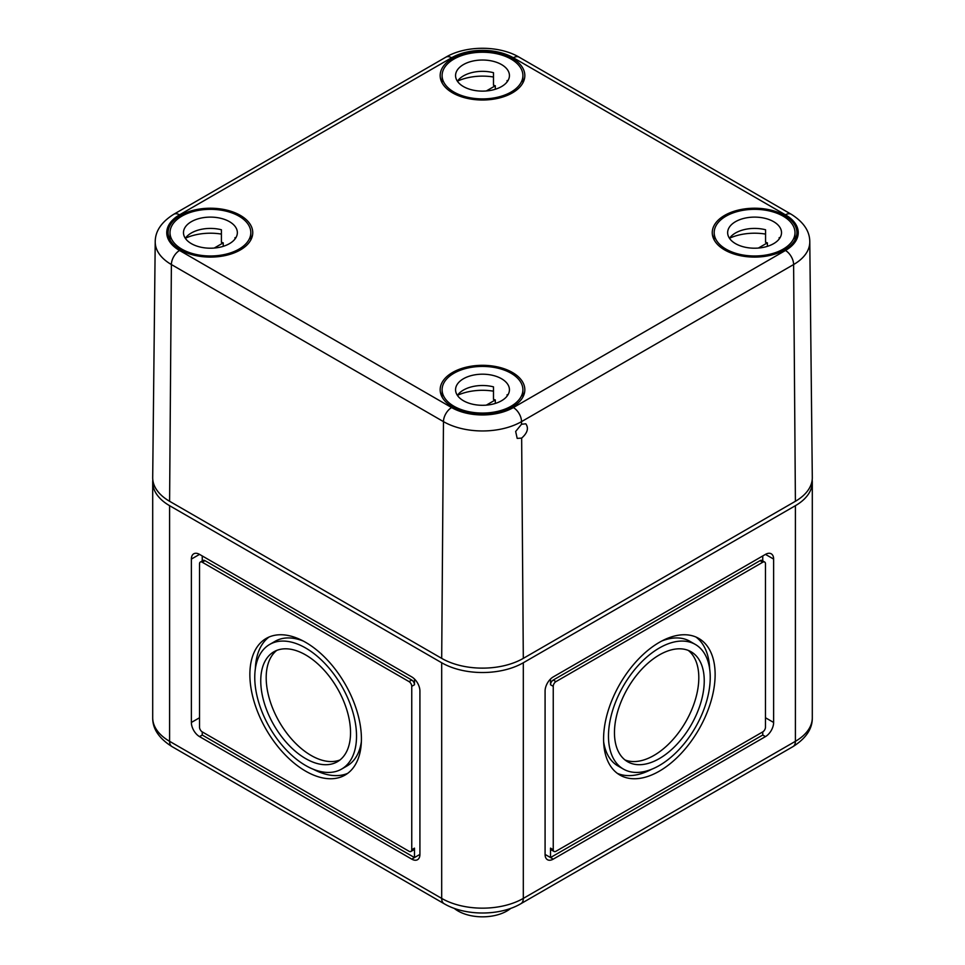 <?xml version="1.0" encoding="UTF-8"?>
<svg xmlns="http://www.w3.org/2000/svg" width="965" height="965" viewBox="0 0 965 965"><rect width="100%" height="100%" fill="white"/><g stroke="black" fill="none" stroke-linecap="round" stroke-linejoin="round"><path stroke-width="1.45" d="M152.82 479.919A57.719 33.329 0 0 0 152.699 482.114A57.719 33.329 0 0 0 169.599 505.684L169.599 741.313A11.544 6.671 120 0 0 171.987 746.596L444.081 903.686A11.544 6.671 120 0 1 441.693 898.403L169.599 741.313A57.719 33.329 0 0 1 152.699 717.755L152.699 482.114M523.307 662.762L523.307 898.403L795.401 741.313L795.401 505.684L523.307 662.762A57.719 33.329 0 0 1 441.693 662.762L169.599 505.684M795.401 505.684A57.719 33.329 0 0 0 812.301 482.114A57.719 33.329 0 0 0 812.18 479.919M454.153 908.318A34.631 20 0 0 0 458.013 910.972A34.631 20 0 0 0 510.847 908.318M773.628 722.459L773.628 559.085A11.544 6.671 120 0 0 771.24 553.801A11.544 6.671 120 0 0 765.474 554.38L553.247 676.911A11.544 6.671 120 0 0 545.08 691.049L545.08 854.411A11.544 6.671 120 0 0 547.469 859.706A11.544 6.671 120 0 0 553.247 859.127L765.474 736.597A11.544 6.671 120 0 0 773.628 722.459L765.474 717.755M419.92 691.049A11.544 6.671 -120 0 0 411.753 676.911L199.526 554.38A11.544 6.671 -120 0 0 193.76 553.801A11.544 6.671 -120 0 0 191.372 559.085L191.372 722.459A11.544 6.671 -120 0 0 199.526 736.597L411.753 859.127A11.544 6.671 -120 0 0 417.531 859.706A11.544 6.671 -120 0 0 419.92 854.411L419.92 691.049M305.64 758.599A63.485 36.658 -120 0 0 337.388 761.735A63.485 36.658 -120 0 0 337.388 688.431A63.485 36.658 -120 0 0 273.903 651.773A63.485 36.658 -120 0 0 264.169 702.641A63.485 36.658 -120 0 0 305.64 758.599M305.64 765.51A71.953 41.543 -120 0 0 341.622 769.069A71.953 41.543 -120 0 0 341.622 685.982A71.953 41.543 -120 0 0 269.669 644.439A71.953 41.543 -120 0 0 258.632 702.098A71.953 41.543 -120 0 0 305.64 765.51M305.64 771.156A78.877 45.548 -120 0 0 345.084 775.064A78.877 45.548 -120 0 0 345.084 683.98A78.877 45.548 -120 0 0 266.207 638.444A78.877 45.548 -120 0 0 254.109 701.651A78.877 45.548 -120 0 0 305.64 771.156M411.753 849.707L411.753 686.332A3.848 2.22 -120 0 0 409.039 681.616L202.252 562.233A3.848 2.22 -120 0 0 200.334 562.04A3.848 2.22 -120 0 0 199.526 563.801L199.526 727.176A3.848 2.22 -120 0 0 202.252 731.892L409.039 851.275A3.848 2.22 -120 0 0 410.957 851.468A3.848 2.22 -120 0 0 411.753 849.707L414.48 848.139L414.48 857.559L411.753 859.127M202.252 560.93L202.252 555.949L202.252 560.93M414.48 679.01L414.48 684.764A3.848 2.22 -120 0 0 411.753 680.048L204.978 560.665A3.848 2.22 -120 0 0 203.048 560.472L200.334 562.04M202.252 731.892L202.252 735.028L414.48 857.559L419.92 854.411M603.62 741.578A71.953 41.543 120 0 0 617.938 765.933L623.378 769.069A71.953 41.543 120 0 0 695.331 727.526A71.953 41.543 120 0 0 695.331 644.439A71.953 41.543 120 0 0 639.879 663.715A71.953 41.543 120 0 0 608.481 736.126A71.953 41.543 120 0 0 623.378 769.069M695.331 644.439L689.891 641.303A71.953 41.543 120 0 0 661.652 641.074M617.286 773.339A78.877 45.548 120 0 0 651.616 769.286M709.649 668.793A78.877 45.548 120 0 0 695.982 637.033M603.583 738.961A78.877 45.548 120 0 0 619.916 775.064A78.877 45.548 120 0 0 698.793 729.528A78.877 45.548 120 0 0 698.793 638.444A78.877 45.548 120 0 0 638.01 659.577A78.877 45.548 120 0 0 603.583 738.961M625.006 759.962A63.485 36.658 120 0 0 685.657 721.941A63.485 36.658 120 0 0 688.262 650.398M614.464 732.676A63.485 36.658 120 0 0 627.612 761.735A63.485 36.658 120 0 0 691.097 725.077A63.485 36.658 120 0 0 691.097 651.773A63.485 36.658 120 0 0 642.171 668.781A63.485 36.658 120 0 0 614.464 732.676M762.748 560.93L762.748 555.949L762.748 560.93M764.666 562.04A3.848 2.22 120 0 0 762.748 562.233L555.961 681.616A3.848 2.22 120 0 0 553.247 686.332L553.247 849.707A3.848 2.22 120 0 0 554.043 851.468A3.848 2.22 120 0 0 555.961 851.275L762.748 731.892A3.848 2.22 120 0 0 765.474 727.176L765.474 563.801A3.848 2.22 120 0 0 764.666 562.04L761.952 560.472A3.848 2.22 120 0 0 760.022 560.665L553.247 680.048A3.848 2.22 120 0 0 550.52 684.764L550.52 679.01M762.748 731.892L762.748 735.028L765.474 736.597M545.08 854.411L550.52 857.559L550.52 848.139A3.848 2.22 120 0 0 551.317 849.9L554.043 851.468M553.247 859.127L550.52 857.559L762.748 735.028M410.957 851.468L413.683 849.9A3.848 2.22 -120 0 0 414.48 848.139M276.738 650.398A63.485 36.658 -120 0 0 270.381 701.989A63.485 36.658 -120 0 0 311.092 755.45A63.485 36.658 -120 0 0 339.994 759.962M341.622 769.069L347.062 765.933A71.953 41.543 -120 0 0 361.38 741.578M303.348 641.074A71.953 41.543 -120 0 0 275.109 641.303L269.669 644.439M313.384 769.286A78.877 45.548 -120 0 0 347.714 773.339M269.018 637.033A78.877 45.548 -120 0 0 255.351 668.793M521.546 424.226L515.66 431.476L517.18 438.387L521.655 438.11C527.505 432.923 528.892 428.158 525.804 423.816L521.546 424.226L521.534 421.621L793.616 264.543A11.544 6.671 -120 0 0 785.45 250.478L513.368 407.568A11.544 6.671 60 0 1 521.534 421.621A55.198 31.869 -0 0 1 443.466 421.621L441.693 658.371A57.719 33.329 -0 0 0 523.307 658.371L795.401 501.281L793.616 264.543A55.198 31.869 180 0 0 809.78 241.805L812.301 477.518A57.719 33.329 180 0 1 795.401 501.281M513.368 407.568A43.654 25.199 -0 0 1 451.632 407.568L179.55 250.478A11.544 6.671 120 0 0 171.384 264.543A55.198 31.869 -0 0 1 155.22 241.805L152.699 477.518A57.719 33.329 -0 0 0 169.599 501.281L441.693 658.371M452.573 407.025A42.327 24.439 0 0 0 498.616 412.344A42.327 24.439 0 0 0 524.827 389.848A42.327 24.439 0 0 0 482.5 365.313A42.327 24.439 0 0 0 440.173 389.848A42.327 24.439 0 0 0 452.573 407.025M724.655 249.935A42.327 24.439 0 0 0 770.697 255.255A42.327 24.439 0 0 0 796.909 232.77A42.327 24.439 0 0 0 754.582 208.223A42.327 24.439 0 0 0 712.254 232.77A42.327 24.439 0 0 0 724.655 249.935M452.573 92.857A42.327 24.439 0 0 0 498.616 98.165A42.327 24.439 0 0 0 524.827 75.68A42.327 24.439 0 0 0 482.5 51.133A42.327 24.439 0 0 0 440.173 75.68A42.327 24.439 0 0 0 452.573 92.857M180.491 249.935A42.327 24.439 0 0 0 226.534 255.255A42.327 24.439 0 0 0 252.746 232.77A42.327 24.439 0 0 0 210.418 208.223A42.327 24.439 0 0 0 168.091 232.77A42.327 24.439 0 0 0 180.491 249.935M453.936 92.061A40.397 23.329 180 0 1 442.103 75.572A40.397 23.329 180 0 1 482.5 52.243A40.397 23.329 180 0 1 522.897 75.572A40.397 23.329 180 0 1 497.964 97.127A40.397 23.329 180 0 1 453.936 92.061M493.489 77.007A40.397 23.329 0 0 0 457.47 81.144M463.453 86.573A26.936 15.549 180 0 1 455.564 75.572A26.936 15.549 180 0 1 482.5 60.023A26.936 15.549 180 0 1 509.436 75.572A26.936 15.549 180 0 1 492.813 89.938A26.936 15.549 180 0 1 463.453 86.573M507.095 81.916L507.095 80.541A26.936 15.549 180 0 1 507.59 81.229M495.31 89.25L495.31 85.776L486.312 90.963M457.41 81.229A26.936 15.549 180 0 1 493.489 72.689L493.489 85.258A26.936 15.549 180 0 1 495.31 85.776M181.842 249.151A40.397 23.329 180 0 1 170.009 232.661A40.397 23.329 180 0 1 210.418 209.333A40.397 23.329 180 0 1 250.816 232.661A40.397 23.329 180 0 1 225.87 254.205A40.397 23.329 180 0 1 181.842 249.151M221.407 234.085A40.397 23.329 0 0 0 185.389 238.222M191.372 243.65A26.936 15.549 180 0 1 183.483 232.661A26.936 15.549 180 0 1 210.418 217.113A26.936 15.549 180 0 1 237.354 232.661A26.936 15.549 180 0 1 220.72 247.028A26.936 15.549 180 0 1 191.372 243.65M235.002 239.006L235.002 237.631A26.936 15.549 180 0 1 235.508 238.319M223.229 246.34L223.229 242.854L214.23 248.053M185.328 238.319A26.936 15.549 180 0 1 221.407 229.767L221.407 242.336A26.936 15.549 180 0 1 223.229 242.854M726.018 249.151A40.397 23.329 180 0 1 714.184 232.661A40.397 23.329 180 0 1 754.582 209.333A40.397 23.329 180 0 1 794.991 232.661A40.397 23.329 180 0 1 770.046 254.205A40.397 23.329 180 0 1 726.018 249.151M765.571 234.085A40.397 23.329 0 0 0 729.552 238.222M735.535 243.65A26.936 15.549 180 0 1 727.646 232.661A26.936 15.549 180 0 1 754.582 217.113A26.936 15.549 180 0 1 781.517 232.661A26.936 15.549 180 0 1 764.895 247.028A26.936 15.549 180 0 1 735.535 243.65M779.177 239.006L779.177 237.631A26.936 15.549 180 0 1 779.672 238.319M767.392 246.34L767.392 242.854L758.394 248.053M729.492 238.319A26.936 15.549 180 0 1 765.571 229.767L765.571 242.336A26.936 15.549 180 0 1 767.392 242.854M453.936 406.241A40.397 23.329 180 0 1 442.103 389.751A40.397 23.329 180 0 1 482.5 366.423A40.397 23.329 180 0 1 522.897 389.751A40.397 23.329 180 0 1 497.964 411.295A40.397 23.329 180 0 1 453.936 406.241M493.489 391.175A40.397 23.329 0 0 0 457.47 395.312M463.453 400.74A26.936 15.549 180 0 1 455.564 389.751A26.936 15.549 180 0 1 482.5 374.191A26.936 15.549 180 0 1 509.436 389.751A26.936 15.549 180 0 1 492.813 404.118A26.936 15.549 180 0 1 463.453 400.74M507.095 396.096L507.095 394.709A26.936 15.549 180 0 1 507.59 395.397M495.31 403.43L495.31 399.944L486.312 405.143M457.41 395.397A26.936 15.549 180 0 1 493.489 386.856L493.489 399.426A26.936 15.549 180 0 1 495.31 399.944M441.693 662.762L441.693 898.403A57.719 33.329 0 0 0 523.307 898.403A11.544 6.671 60 0 1 520.919 903.686C499.954 916.111 465.046 916.111 444.081 903.686M199.526 717.755L191.372 722.459M202.252 735.028L199.526 736.597M199.526 554.38L191.372 559.085M550.52 848.139L553.247 849.707M550.52 684.764L553.247 686.332M553.247 680.048L555.961 681.616M760.022 560.665L762.748 562.233M765.474 554.38L773.628 559.085M812.301 482.114L812.301 717.755A57.719 33.329 180 0 1 795.401 741.313A11.544 6.671 -120 0 1 793.013 746.596L520.919 903.686M414.48 684.764L411.753 686.332M411.753 680.048L409.039 681.616M204.978 560.665L202.252 562.233M521.655 438.11L523.307 658.371M451.632 407.568A11.544 6.671 120 0 0 443.466 421.621L171.384 264.543L169.599 501.281M519.146 57.176C499.098 45.319 465.902 45.319 445.854 57.176A11.544 6.671 60 0 1 451.632 57.755A43.654 25.199 180 0 1 513.368 57.755A11.544 6.671 120 0 1 519.146 57.176L791.228 214.266A11.544 6.671 120 0 0 785.45 214.833L513.368 57.755M451.632 57.755L179.55 214.833A11.544 6.671 -120 0 0 173.772 214.266L445.854 57.176M179.55 214.833A43.654 25.199 -0 0 0 179.55 250.478M785.45 214.833A43.654 25.199 180 0 1 785.45 250.478M171.987 746.596C159.008 738.418 152.567 728.804 152.699 717.755M812.301 717.755C812.494 728.72 806.052 738.334 793.013 746.596M809.78 241.805C809.768 231.202 803.592 222.022 791.228 214.266M155.22 241.805C155.232 231.202 161.408 222.022 173.772 214.266M522.897 82.857L522.897 75.572M442.103 82.857L442.103 75.572M250.816 239.947L250.816 232.661M170.009 239.947L170.009 232.661M794.991 239.947L794.991 232.661M714.184 239.947L714.184 232.661M522.897 397.025L522.897 389.751M442.103 397.025L442.103 389.751"/></g></svg>
